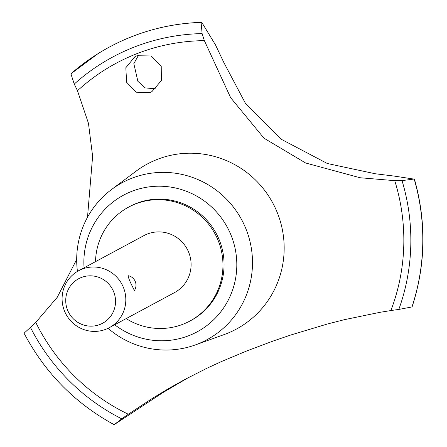 <?xml version="1.0" encoding="UTF-8"?>
<svg xmlns="http://www.w3.org/2000/svg" width="447" height="447" viewBox="0 0 447 447"><rect width="100%" height="100%" fill="white"/><g stroke="black" fill="none" stroke-linecap="round" stroke-linejoin="round"><path stroke-width="0.67" d="M126.16 318.605A64.681 63.452 -118.3 0 0 189.874 321.058L190.981 320.46A64.681 63.452 -118.3 0 0 219.371 240.184A64.681 63.452 -118.3 0 0 129.697 206.531L128.591 207.129A64.681 63.452 -118.3 0 0 95.518 261.64M189.874 321.058A64.681 63.452 -118.3 0 0 218.265 240.782A64.681 63.452 -118.3 0 0 128.591 207.129M108.057 328.31A89.221 87.517 -118.3 0 0 195.205 344.972A89.221 87.517 -118.3 0 0 246.018 229.054A89.221 87.517 -118.3 0 0 111.577 189.494A89.221 87.517 -118.3 0 0 77.443 271.396M114.706 324.768A77.622 76.141 -118.3 0 0 207.157 325.36A77.622 76.141 -118.3 0 0 231.177 235.524A77.622 76.141 -118.3 0 0 142.973 187.952A77.622 76.141 -118.3 0 0 84.064 267.803M195.205 344.972L223.941 334.652A93.792 92.004 -118.3 0 0 236.189 329.193A93.792 92.004 -118.3 0 0 277.358 212.794A93.792 92.004 -118.3 0 0 156.942 159.534A93.792 92.004 -118.3 0 0 147.331 163.999A93.792 92.004 -118.3 0 0 136.028 171.212L111.577 189.494M188.857 377.335L162.842 392.622L114.298 424.572L121.752 418.839A646.826 634.505 61.7 0 1 128.317 414.24L152.516 398.294L169.273 388.18L184.779 379.509L206.916 368.255L221.673 361.45L247.42 350.683L273.346 340.966L290.679 335.038L327.344 324.025L344.19 319.722L379.877 312.33L390.868 310.564A646.826 634.505 61.7 0 1 398.819 309.43L412.078 306.921C425.767 264.708 426.539 222.058 414.386 178.984L402.026 180.622A203.748 199.87 61.7 0 1 394.735 180.655L360.025 177.738L305.58 162.971L263.998 138.196L230.658 97.72L204.368 40.638A203.748 199.87 61.7 0 1 202.122 33.586L201.094 22.406A214.744 210.654 -118.3 0 0 131.485 36.794A214.744 210.654 -118.3 0 0 109.487 47.013A214.744 210.654 -118.3 0 0 97.871 53.757A214.744 210.654 -118.3 0 0 70.922 73.811L74.23 84.086A203.748 199.87 61.7 0 1 77.471 90.747L88.461 123.316L92.618 156.282L87.5 217.287M76.694 259.405L57.238 297.305L35.766 322.41A203.748 199.87 61.7 0 1 30.435 327.36L24.065 333.216C44.985 372.82 75.001 403.3 114.108 424.65M201.094 22.406L201.139 22.384A214.744 210.654 -118.3 0 0 131.53 36.771A214.744 210.654 -118.3 0 0 121.729 40.934A214.744 210.654 -118.3 0 0 109.532 46.985A214.744 210.654 -118.3 0 0 109.509 46.996M138.52 55.204L133.826 63.664L137.883 81.315L145.146 87.886L155.807 88.858M136.938 55.746L151.209 55.959L161.227 66.206L161.361 80.605L151.919 91.613L149.918 92.54L136.206 92.227L126.602 82.231L125.836 67.737L134.949 56.674L136.938 55.746M78.633 270.726L143.912 235.608A32.34 31.726 61.7 0 1 188.751 252.438A32.34 31.726 61.7 0 1 174.553 292.573L109.275 327.69A32.34 31.726 61.7 0 1 64.435 310.861A32.34 31.726 61.7 0 1 78.633 270.726A32.34 31.726 61.7 0 1 123.467 287.55A32.34 31.726 61.7 0 1 109.275 327.69M134.391 290.522L130.954 283.527C128.959 279.219 128.071 276.637 128.289 275.777L128.58 275.765A9.7 9.7 0 0 1 134.391 290.528M113.706 291.88A25.278 24.797 -118.3 0 0 81.248 277.526A25.278 24.797 -118.3 0 0 67.564 310.101A25.278 24.797 -118.3 0 0 100.022 324.455A25.278 24.797 -118.3 0 0 113.706 291.88M121.729 40.934C146.968 29.491 173.486 23.294 201.279 22.35L202.77 24.021L215.499 44.907M215.493 44.907L223.774 62.39L245.392 103.257L281.292 139.291L327.277 163.485L375.173 173.749L393.757 176.023M393.751 176.017L414.263 179.141A214.744 210.654 -118.3 0 1 411.966 307.028M411.922 307.05A214.744 210.654 -118.3 0 0 414.218 179.163M390.868 310.564A197.283 193.523 -118.3 0 0 394.735 180.655M35.766 322.41A197.283 193.523 -118.3 0 0 128.317 414.24M202.122 33.586A204.396 200.502 -118.3 0 0 74.23 84.086M204.368 40.638A197.283 193.523 -118.3 0 0 77.471 90.747M30.435 327.36A204.396 200.502 -118.3 0 0 121.752 418.839M398.819 309.43A204.396 200.502 -118.3 0 0 402.026 180.622M70.872 73.844L97.871 53.757"/></g></svg>
